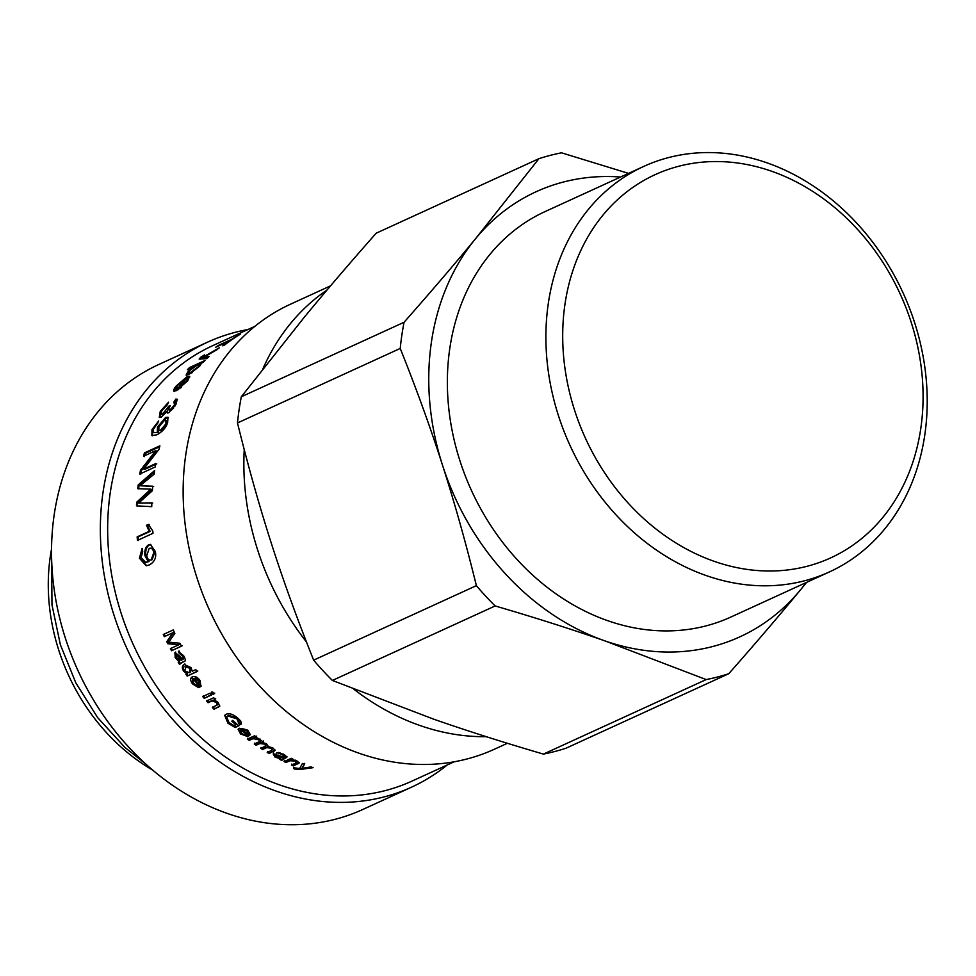 <?xml version="1.0" encoding="UTF-8"?>
<svg xmlns="http://www.w3.org/2000/svg" width="976" height="976" viewBox="0 0 976 976"><rect width="100%" height="100%" fill="white"/><g stroke="black" fill="none" stroke-linecap="round" stroke-linejoin="round"><path stroke-width="1.46" d="M543.412 754.094C503.372 742.382 466.809 730.743 433.734 719.19L332.401 680.455L495.149 605.95C535.202 617.662 571.765 629.3 604.839 640.854L706.16 679.577L543.412 754.094A274.829 225.737 -114.6 0 0 566.019 748.214L728.767 673.708C755.375 643.55 779.238 615.649 800.369 590.004L806.664 582.343M313.638 660.154C297.399 619.577 283.308 580.683 271.389 543.461C259.421 506.263 248.111 466.101 237.485 422.95L400.233 348.444C416.484 389.021 430.562 427.915 442.494 465.137C454.462 502.323 465.759 542.497 476.386 585.649L313.638 660.154A274.829 225.737 -114.6 0 0 332.401 680.455M241.316 396.768L304.573 316.895C325.703 291.251 349.567 263.349 376.175 233.203L538.923 158.685L475.678 238.559C454.548 264.215 430.672 292.105 404.064 322.263L241.316 396.768A274.829 225.737 -114.6 0 0 237.485 422.95M628.507 173.374L561.517 152.817A274.829 225.737 -114.6 0 0 538.923 158.685M728.767 673.708A274.829 225.737 -114.6 0 1 706.16 679.577M495.149 605.95A274.829 225.737 -114.6 0 1 476.386 585.649M400.233 348.444A274.829 225.737 -114.6 0 1 404.064 322.263M806.2 582.55A244.769 201.044 -114.6 0 1 800.369 590.004A244.769 201.044 -114.6 0 1 604.839 640.854A244.769 201.044 -114.6 0 1 442.494 465.137A244.769 201.044 -114.6 0 1 475.678 238.559A244.769 201.044 -114.6 0 1 620.541 177.022M829.368 571.948L730.853 617.052A223.004 183.159 -114.6 0 1 471.481 490.525A223.004 183.159 -114.6 0 1 545.194 211.524L643.721 166.42A223.004 183.159 65.4 0 0 570.008 445.422A223.004 183.159 65.4 0 0 829.368 571.948A223.004 183.159 65.4 0 0 914.695 322.849A223.004 183.159 65.4 0 0 643.721 166.42M911.255 322.495A210.767 173.106 -114.6 0 1 714.31 561.371A210.767 173.106 -114.6 0 1 603.095 214.964A210.767 173.106 -114.6 0 1 911.255 322.495M507.386 743.285L494.295 749.275A244.769 201.044 -114.6 0 1 184.623 519.671A244.769 201.044 -114.6 0 1 290.519 304.183L330.547 285.858M454.169 761.792L412.043 781.081A239.437 196.664 -114.6 0 1 109.105 556.466A239.437 196.664 -114.6 0 1 212.707 345.663L254.834 326.374M311.088 766.916A239.437 196.664 65.4 0 0 313.101 767.661L301.255 769.344L294.606 769.039L293.471 768.441L294.423 767.831L299.62 768.563L302.426 763.452A239.437 196.664 65.4 0 0 304.524 764.33L301.95 768.319A239.437 196.664 65.4 0 0 301.987 768.332L311.088 766.916M295.801 763.073L295.338 761.097L289.921 760.743L285.992 762.549A239.437 196.664 -114.6 0 1 284.053 761.597L291.251 758.303A239.437 196.664 65.4 0 0 292.995 759.157L291.97 759.621A239.437 196.664 65.4 0 0 292.019 759.645L296.802 760.804L299.193 762.939L293.41 765.953A239.437 196.664 -114.6 0 1 291.434 765.074L295.801 763.073L296.936 761.378M250.429 734.257L249.051 735.148L241.316 729.011L241.548 733.488L247.428 736.453L240.535 733.952L238.107 729.243L239.34 728.23L247.965 730.438L250.295 734.684L248.624 735.989A239.437 196.664 -114.6 0 1 240.852 729.816L240.425 730.121M238.754 723.387L236.924 718.848L228.018 716.042L226.676 717.067L229.006 722.533L234.045 725.644L235.887 724.802A239.437 196.664 -114.6 0 1 231.837 721.179L233.02 720.642A239.437 196.664 65.4 0 0 238.852 725.815L235.179 727.498L227.896 723.155L224.687 715.408L226.115 714.298C229.336 712.931 233.313 714.273 238.059 718.336C241.133 721.105 242.024 723.216 240.743 724.668L238.754 723.387L239.413 722.374L237.436 718.08L228.543 715.286L226.981 716.701M216.757 705.514L216.77 702.561L211.975 700.951L208.047 702.757A239.437 196.664 -114.6 0 1 206.522 701.024L213.72 697.73A239.437 196.664 65.4 0 0 215.086 699.292L214.073 699.755A239.437 196.664 65.4 0 0 214.11 699.792L218.148 702.427L219.649 706.392L213.964 709.223A239.437 196.664 -114.6 0 1 212.378 707.527L217.746 704.587M214.147 693.777L212.756 694.412A239.437 196.664 -114.6 0 1 211.267 692.631L212.646 691.996A239.437 196.664 65.4 0 0 214.147 693.777M211.402 695.034L204.204 698.328A239.437 196.664 -114.6 0 1 202.715 696.547L209.901 693.253A239.437 196.664 65.4 0 0 211.402 695.034M197.115 671.549L187.172 676.1A239.437 196.664 -114.6 0 1 185.94 674.294L186.855 673.867A239.437 196.664 -114.6 0 1 186.831 673.83L183.622 671.171C181.768 668.035 181.951 665.791 184.171 664.461L191.101 667.645L192.199 671.207A239.437 196.664 65.4 0 0 192.223 671.244L195.786 669.609A239.437 196.664 65.4 0 0 197.115 671.549M148.157 561.615A239.437 196.664 -114.6 0 1 148.145 561.542L144.948 555.649C144.338 550.33 145.607 546.694 148.755 544.767L150.365 544.388L155.318 551.464C156.599 557.333 154.696 561.773 149.609 564.799L146.241 565.775L139.434 558.248L142.118 548.366L142.716 551.684L141.02 557.613L145.656 562.322L148.145 561.542M153 533.299L137.457 540.411A239.437 196.664 -114.6 0 1 137.152 536.861L149.243 531.334L146.473 525.259L148.315 524.417L152.793 530.993A239.437 196.664 65.4 0 0 153 533.299M151.817 502.847A239.437 196.664 65.4 0 0 151.756 506.654L136.494 505.861A239.437 196.664 -114.6 0 1 136.652 502.262L150.707 489.244A239.437 196.664 -114.6 0 1 150.719 489.159L137.75 488.659A239.437 196.664 -114.6 0 1 138.177 484.938L154.672 470.493A239.437 196.664 65.4 0 0 154.123 474.19L140.141 485.682A239.437 196.664 65.4 0 0 140.129 485.755L152.744 486.207A239.437 196.664 65.4 0 0 152.378 490.733L138.726 503.006A239.437 196.664 65.4 0 0 138.726 503.079L151.817 502.847M155.245 466.955L139.8 474.031A239.437 196.664 -114.6 0 1 140.459 470.31L155.696 450.729A239.437 196.664 -114.6 0 1 155.709 450.656L143.57 456.207A239.437 196.664 -114.6 0 1 144.436 452.901L159.893 445.825A239.437 196.664 65.4 0 0 158.966 449.399L143.74 468.992A239.437 196.664 65.4 0 0 143.728 469.066L155.867 463.515A239.437 196.664 65.4 0 0 155.245 466.955M174.741 391.376C172.972 391.498 173.313 389.839 175.765 386.398L186.916 376.797L189.661 376.333L187.575 380.908L176.424 390.668A239.437 196.664 -114.6 0 1 184.549 379.457L177.327 385.679L176.802 388.594L174.741 391.376L173.838 391.193M224.614 345.004L222.796 345.846A239.437 196.664 -114.6 0 1 229.36 340.99L215.72 347.236A239.437 196.664 -114.6 0 1 218.417 345.394L232.044 339.148A239.437 196.664 -114.6 0 1 238.839 334.829L240.657 333.987A239.437 196.664 65.4 0 0 224.614 345.004M209.145 356.496A239.437 196.664 65.4 0 0 206.875 358.643L199.165 359.095L200.824 357.204L204.594 354.849L202.849 357.24L219.307 347.785A239.437 196.664 65.4 0 0 216.77 349.823L203.874 357.228A239.437 196.664 65.4 0 0 203.813 357.277L209.145 356.496M203.459 358.094L201.873 357.253L204.13 357.704M201.605 363.109A239.437 196.664 65.4 0 0 201.556 363.157L199.702 366.146L188.819 374.613L186.099 375.126L188.124 371.356L192.772 367.305A239.437 196.664 -114.6 0 1 192.833 367.232L187.355 369.745A239.437 196.664 -114.6 0 1 189.515 367.574L205.009 360.473A239.437 196.664 65.4 0 0 203.045 362.45L201.605 363.109M167.152 410.981L161.174 417.216L159.283 417.374L160.235 411.469L168.555 402.185L167.25 404.857L161.796 410.75L161.296 414.214L162.614 414.105L168.763 406.199L170.251 405.772C168.543 408.663 168.519 410.018 170.153 409.822L174.509 404.894L173.923 402.027L175.826 399.074L177.181 399.208L176.107 404.113L168.689 412.811L167.323 412.946L167.152 410.981L167.86 413.055M170.971 410.42L169.165 409.932L170.971 410.42L173.752 407.931M175.851 402.685L173.923 402.027M157.258 432.039A239.437 196.664 -114.6 0 1 157.282 431.978L157.514 427.012L165.603 417.46L167.97 417.228L167.616 422.754C165.896 427.805 162.333 431.807 156.941 434.784L151.89 435.613L151.963 429.611L158.698 420.985L153.5 428.964L153.525 432.612L158.112 432.551L157.282 431.978M181.475 646.185L171.544 650.736A239.437 196.664 -114.6 0 1 170.397 648.625L178.718 644.819A239.437 196.664 -114.6 0 1 178.693 644.77L167.811 643.709A239.437 196.664 -114.6 0 1 166.786 641.671L172.813 632.863A239.437 196.664 -114.6 0 1 172.789 632.802L164.334 636.681A239.437 196.664 -114.6 0 1 163.297 634.498L173.228 629.947A239.437 196.664 65.4 0 0 174.863 633.375L168.775 642.11A239.437 196.664 65.4 0 0 168.799 642.159L179.877 643.233A239.437 196.664 65.4 0 0 181.475 646.185M182.451 659.654L182.524 655.957L179.34 653.469L178.352 651.395L183.695 655.799C185.782 659.569 185.806 661.508 183.756 661.618L179.511 664.388A239.437 196.664 -114.6 0 1 178.218 662.289L178.852 661.472L175.192 657.592L174.924 652.529L179.877 656.226L182.451 659.654L183.329 659.081M184.513 661.203L180.658 663.082M199.97 680.345L200.971 686.323L199.653 687.165A239.437 196.664 -114.6 0 1 193.504 678.918L193.529 683.42L197.176 685.64L198.482 687.604L192.516 683.883C190.1 680.418 190.052 678.076 192.382 676.856C194.834 675.856 197.359 677.015 199.97 680.345M191.601 677.344L192.382 676.856M258.689 738.564L260.165 740.064L252.979 738.649L249.209 740.381A239.437 196.664 -114.6 0 1 247.416 739.064L254.614 735.77A239.437 196.664 65.4 0 0 256.237 736.978L255.151 737.466A239.437 196.664 65.4 0 0 255.2 737.502L258.689 738.564M271.779 750.312L271.56 748.299L266.753 747.592L262.568 749.507A239.437 196.664 -114.6 0 1 260.702 748.311L265.387 746.176L265.118 744.188L259.836 743.541L256.102 745.261A239.437 196.664 -114.6 0 1 254.272 743.993L261.458 740.699A239.437 196.664 65.4 0 0 263.105 741.833L262.105 742.285A239.437 196.664 65.4 0 0 262.154 742.321L266.546 743.956L268.388 746.542L273.048 748.08L275.025 750.434L269.132 753.521A239.437 196.664 -114.6 0 1 267.241 752.398L271.779 750.312L273.012 748.775M265.387 746.176L266.094 745.103M283.711 757.01L282.772 754.729L276.769 752.618L284.053 754.424L287.005 757.034L281.686 760.414A239.437 196.664 -114.6 0 1 279.673 759.377L280.161 758.755L274.964 757.022L273.207 753.911L283.711 757.01L284.858 755.497L284.187 754.497M286.895 756.522L281.979 759.34L281.686 760.414M279.697 759.304L280.38 758.035M304.719 763.366L301.95 768.319L298.937 768.661M294.972 768.136L293.666 767.478M311.246 766.977L302.548 768.21M301.425 768.368L301.255 769.344M301.499 768.356L301.316 769.32M299.083 762.402L293.617 764.989L293.41 765.953M292.056 759.316L286.236 761.597L284.309 760.658M296.021 762.122L295.569 760.145M293.617 764.989L291.653 764.123M292.202 758.779L291.97 759.621M286.236 761.597L285.992 762.549M249.051 735.148L248.624 735.989M246.489 735.623L240.974 733.135L238.388 728.865M241.316 729.011L240.572 729.694M248.246 733.293L247.416 730.072L242.426 728.633L241.963 729.438A239.437 196.664 65.4 0 0 247.806 734.123L248.502 733.11M247.806 734.123L246.977 730.89L241.963 729.438M239.34 725.034L235.179 727.498M235.887 724.802L236.375 724.021L232.337 720.422M241.218 723.887L239.242 722.606M235.655 726.717L228.408 722.386L224.98 715.054M219.832 706.002L213.964 709.223M215.684 698.609L214.073 699.755M217.331 704.818L217.343 701.866L212.573 700.268L208.632 702.073L207.119 700.353M214.525 708.515L212.951 706.819M208.632 702.073L208.047 702.757M214.744 693.119L212.756 694.412M213.366 693.753L211.877 691.984M212.012 694.375L204.204 698.328M204.814 697.669L203.325 695.9M197.799 670.988L187.172 676.1M186.855 673.867L187.551 673.318L184.33 670.634C182.475 667.511 182.658 665.278 184.891 663.948M187.856 675.538L186.623 673.745M190.149 672.183L190.93 667.767L186.172 665.961L185.269 666.584M190.491 672.013L189.454 672.745L190.235 668.304L184.879 666.828L185.586 666.303M186.172 665.961L184.769 670.915L189.454 672.745M187.514 673.281L186.831 673.83M146.107 562.274L149.047 561.554M146.681 565.726L140.337 558.223L142.24 549.037M149.035 561.468L145.839 555.612C145.241 550.318 146.51 546.694 149.657 544.767L150.804 544.425M150.67 559.98L152.085 559.736L154.708 552.538C153.94 549.037 152.39 547.658 150.084 548.402M149.194 548.414L146.742 555.734C147.51 559.272 148.986 560.627 151.195 559.797L153.818 552.575C153.037 549.061 151.5 547.67 149.194 548.414L150.731 548.183M151.109 559.992L152.085 559.736M138.36 540.448L138.055 536.922L150.145 531.395L147.388 525.344L149.218 524.502M147.388 525.344L146.473 525.259M150.145 531.395L149.243 531.334M138.055 536.922L137.152 536.861M138.726 503.079L152.732 503.018M140.129 485.755L153.647 486.463M138.653 488.927L139.08 485.231L154.476 471.762M137.396 506.056L137.567 502.469L151.622 489.488L150.719 489.159M139.08 485.231L138.177 484.938M151.622 489.488L150.707 489.244M137.567 502.469L136.652 502.262M143.728 469.066L144.619 469.419L156.758 463.868M144.448 456.622L145.314 453.34L159.637 446.776M140.69 474.373L141.349 470.664L156.563 451.144L155.709 450.656M145.314 453.34L144.436 452.901M156.563 451.144L155.696 450.729M141.349 470.664L140.459 470.31M183.695 379.92L189.808 376.895M174.375 391.388L176.266 387.448M178.303 389.705L179.926 387.387M187.904 380.445L187.197 378.81L186.001 378.883A239.437 196.664 65.4 0 0 179.816 387.277L186.013 381.616C187.746 379.2 187.734 378.285 186.001 378.883M179.816 387.277L180.56 387.997L181.512 387.448M203.813 357.277L204.435 358.131L208.047 357.521M200.153 359.229L202.081 357.558M190.027 368.525L196.176 365.634M198.384 364.621L201.568 363.17M186.697 375.296L188.514 372.478M200.312 365.451L199.592 364.548L197.396 365.036L189.82 370.502L188.575 372.747L190.869 372.222L198.396 366.622L199.592 364.548M188.575 372.747L189.271 373.527L192.162 372.71M190.161 368.391L189.515 367.574M175.046 405.979L174.704 402.661L177.449 399.648M167.274 411.079L169.739 406.772M161.296 414.214L163.419 414.702L166.249 412.372M159.771 417.545L161.967 410.445M164.127 407.431L167.689 403.942M176.607 399.721L175.826 399.074M169.556 406.833L168.763 406.199M153.525 432.612L158.112 432.551M152.366 435.796L152.793 430.148L158.063 422.584M158.136 432.49L158.344 427.549L166.432 418.033L168.323 417.606M158.832 430.44L161.345 430.794L166.75 424.353L166.774 420.937L164.224 420.534L158.881 426.988L158.832 430.44L160.491 430.282L165.908 423.816L165.944 420.375M182.231 645.746L171.544 650.736M178.718 644.819L168.58 643.282L167.555 641.269L173.569 632.424L165.115 636.291L164.09 634.119M172.288 650.284L171.154 648.198M165.115 636.291L164.334 636.681M173.569 632.424L172.789 632.802M173.606 632.485L172.813 632.863M167.555 641.269L166.786 641.671M168.58 643.282L167.811 643.709M179.45 644.343L178.693 644.77M183.171 659.154L183.256 655.469L180.084 653.005L179.096 650.931M180.218 663.887L178.937 661.801L179.584 660.972L175.924 657.116L175.668 652.066M181.487 660.093L176.192 654.701L176.436 657.629L181.048 660.288L182.207 659.593L176.754 654.347M180.084 653.005L179.34 653.469M179.584 660.972L178.852 661.472M178.937 661.801L178.218 662.289M201.251 686.006L199.653 687.165M199.128 686.994L193.175 683.298L191.967 677.076M200.3 686.543L193.785 678.613M199.629 680.211L195.261 677.991L194.59 678.564A239.437 196.664 65.4 0 0 199.214 684.81L200.202 683.944L199.629 680.211L198.97 680.797L194.59 678.564M199.214 684.81L198.97 680.797M194.175 678.332L193.504 678.918M256.651 736.124L255.151 737.466M255.2 737.38L249.612 739.54L247.831 738.222M260.555 739.198L258.823 739.271L256.932 737.734M249.612 739.54L249.209 740.381M258.823 739.271L258.433 740.137M275.037 749.958L269.132 753.521M263.483 740.967L262.105 742.285M262.154 742.187L256.481 744.383L254.651 743.139M265.74 745.286L265.484 743.309M268.449 746.372L262.922 748.616L261.068 747.433M272.109 749.422L271.901 747.409L271.56 748.299M269.449 752.618L267.57 751.496M256.481 744.383L256.102 745.261M262.922 748.616L262.568 749.507M279.941 758.45L281.954 759.474L281.771 760.145M279.953 752.74L278.258 752.484M275.391 756.18L273.524 753.008M276.598 754.033L275.33 754.863M275.574 754.143L276.379 756.827L282.747 757.449L274.964 755.351L275.256 754.436M282.967 756.729L282.747 757.449M278.782 752.838L278.477 753.753M447.191 764.989A244.769 201.044 -114.6 0 1 411.506 787.181A244.769 201.044 -114.6 0 1 101.833 557.577A244.769 201.044 -114.6 0 1 207.729 342.088A244.769 201.044 -114.6 0 1 247.855 329.571M411.506 787.181L362.682 809.531A244.769 201.044 -114.6 0 1 53.009 579.927A244.769 201.044 -114.6 0 1 158.905 364.438L207.729 342.088M152.732 770.137A186.233 152.964 -114.6 0 1 58.731 650.065A186.233 152.964 -114.6 0 1 51.533 549.098M244.232 449.57A244.769 201.044 65.4 0 0 245.33 491.88A244.769 201.044 65.4 0 0 306.464 641.964M353.849 689.202A244.769 201.044 65.4 0 0 486.292 736.685M326.984 290.055A244.769 201.044 65.4 0 0 262.971 368.696M302.731 766.624L302.548 767.6M294.801 768.063L294.606 769.039M298.046 762.964L297.839 763.927M290.165 759.804L289.921 760.743M295.533 760.292L295.338 761.097M247.416 730.072L246.977 730.89M240.974 733.135L240.535 733.952M228.543 715.286L228.018 716.042M237.436 718.08L236.924 718.848M228.408 722.386L227.896 723.155M218.966 706.478L218.392 707.185M212.573 700.268L211.975 700.951M217.343 701.866L216.77 702.561M190.93 667.767L190.235 668.304M184.33 670.634L183.622 671.171M154.708 552.538L153.818 552.575M140.337 558.223L139.434 558.248M149.657 544.767L148.755 544.767M145.839 555.612L144.948 555.649M142.935 503.116L142.032 502.921M143.765 485.914L142.862 485.645M150.145 490.757L149.23 490.513M187.624 377.553L186.916 376.797M176.436 387.069L175.765 386.398M205.96 357.777L205.338 356.923M201.422 358.082L200.824 357.204M191.564 372.991L190.869 372.222M188.673 372.002L188.124 371.356M175.302 405.504L174.509 404.894M168.714 408.737L167.909 408.127M163.419 414.702L162.614 414.105M161.04 412.092L160.235 411.469M161.345 430.794L160.491 430.282M166.75 424.353L165.908 423.816M152.793 430.148L151.963 429.611M166.432 418.033L165.603 417.46M158.344 427.549L157.514 427.012M182.841 661.874L182.122 662.375M183.256 655.469L182.524 655.957M175.924 657.116L175.192 657.592M193.175 683.298L192.516 683.883M253.394 737.807L252.979 738.649M257.774 738.222L257.371 739.076M274.39 750.349L274.073 751.264M260.214 742.675L259.836 743.541M265.472 743.322L265.118 744.188M267.095 746.713L266.753 747.592M284.345 757.791L284.077 758.718M285.992 757.034L285.724 757.974M283.028 753.899L282.772 754.729M275.256 756.107L274.964 757.022M227.201 716.323L226.676 717.067M146.534 562.261L145.656 562.322M180.926 662.863L180.206 663.363M51.606 558.431L51.972 604.827L60.378 644.746L75.847 682.932L97.71 717.689L124.989 747.482L145.717 763.988"/></g></svg>
